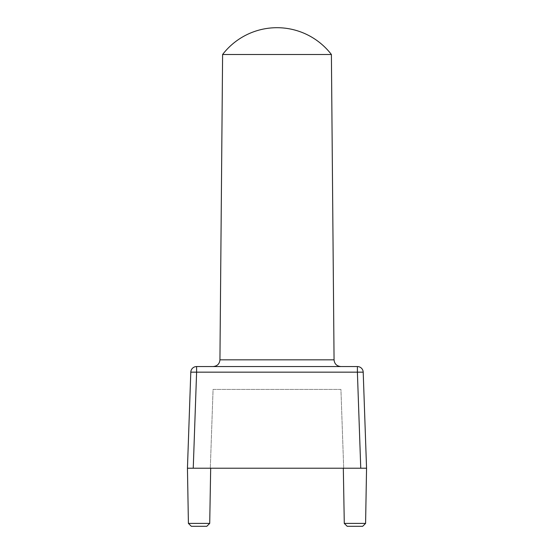 <?xml version="1.0" encoding="UTF-8"?>
<svg xmlns="http://www.w3.org/2000/svg" width="554" height="554" viewBox="0 0 554 554"><rect width="100%" height="100%" fill="white"/><g stroke="black" fill="none" stroke-linecap="round" stroke-linejoin="round"><path stroke-width="0.42" stroke-dasharray="2.77 2.08" d="M222.604 54.5L331.396 54.5M277 366.554L213.158 366.554L277 366.554M191.317 526.3L206.808 526.3M209.717 523.391L188.408 523.391M347.192 526.3L362.683 526.3M365.592 523.391L344.283 523.391M366.554 468.213L193.249 468.213L196.608 372.163L357.392 372.163L360.751 468.213L354.934 468.213L366.554 468.213L363.202 372.163A5.81 5.81 0 0 0 357.392 366.554L196.608 366.554A5.81 5.81 0 0 0 190.798 372.163L187.446 468.213L199.066 468.213L187.446 468.213M343.688 468.213L210.312 468.213L343.688 468.213L340.932 389.427L213.068 389.427L210.312 468.213L213.068 389.427L340.932 389.427L343.688 468.213M199.066 468.213L210.679 468.213L199.066 468.213M334.062 359.837L219.938 359.837M190.798 372.163A5.81 5.81 0 0 1 196.608 366.554L196.608 372.163L190.798 372.163M363.202 372.163L357.392 372.163L357.392 366.554"/><path stroke-width="0.83" d="M222.604 54.5A68.606 68.606 0 0 1 331.396 54.5L222.604 54.5L219.938 359.837L334.062 359.837C334.457 363.881 336.714 366.125 340.842 366.554M209.717 523.391L206.808 526.3L191.317 526.3L188.408 523.391L209.717 523.391L210.679 468.213M365.592 523.391L362.683 526.3L347.192 526.3L344.283 523.391L365.592 523.391L366.554 468.213L360.751 468.213L366.554 468.213L363.202 372.163A5.81 5.81 0 0 0 357.392 366.554L357.392 372.163L196.608 372.163L193.249 468.213L187.446 468.213L190.798 372.163L196.608 372.163L196.608 366.554L357.392 366.554M188.408 523.391L187.446 468.213L360.751 468.213L357.392 372.163L363.202 372.163M196.608 366.554A5.81 5.81 0 0 0 190.798 372.163A5.81 5.81 0 0 1 196.608 366.554M219.938 359.837C219.543 363.881 217.286 366.125 213.158 366.554M344.283 523.391L343.321 468.213M331.396 54.5L334.062 359.837"/></g></svg>

